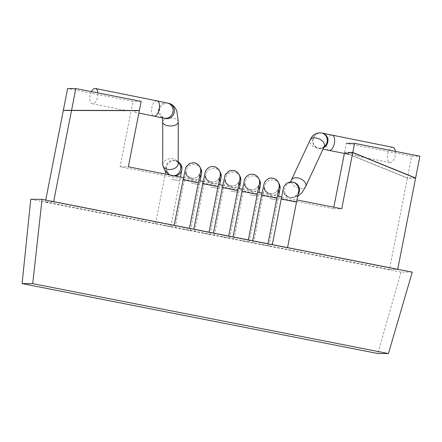 <?xml version="1.0" encoding="UTF-8"?>
<svg xmlns="http://www.w3.org/2000/svg" width="442" height="442" viewBox="0 0 442 442"><rect width="100%" height="100%" fill="white"/><g stroke="black" fill="none" stroke-linecap="round" stroke-linejoin="round"><path stroke-width="0.33" stroke-dasharray="2.21 1.66" d="M162.7 164.656L163.186 162.728L164.8 160.789L166.943 159.479L169.501 158.711L172.811 158.661L175.496 159.534L177.126 160.794L178.248 163.601M279.532 246.332L287.521 247.829L279.532 246.332M162.789 225.122L170.778 226.619L162.789 225.122M181.402 227.039L189.391 228.536L181.402 227.039M182.413 228.978L190.403 230.475L182.413 228.978M201.027 230.895L209.016 232.398L201.027 230.895M202.038 232.835L210.027 234.337L202.038 232.835M220.652 234.757L228.641 236.255L220.652 234.757M221.663 236.697L229.652 238.194L221.663 236.697M240.277 238.614L248.266 240.111L240.277 238.614M241.293 240.553L249.282 242.05L241.293 240.553M259.907 242.47L267.896 243.973L259.907 242.47M260.918 244.409L268.907 245.912L260.918 244.409M344.373 153.451L344.578 152.418L348.412 152.429L357.407 156.076L348.931 152.435M344.578 152.418L407.413 177.971L415.624 178.004M348.302 154.236L348.412 152.429M63.339 110.329L131.163 110.461L120.119 166.772L333.528 208.729L333.826 207.204M333.528 208.729L341.738 208.762M183.524 177.656L198.784 180.656M203.154 181.513L218.414 184.513M222.779 185.375L238.039 188.375M242.404 189.231L257.664 192.231M262.029 193.088L277.289 196.088M281.659 196.95L296.913 199.95M120.119 166.772L128.329 166.805M131.163 110.461L135.009 110.472L134.909 112.285L135.528 110.478L139.374 110.489M135.528 110.478L135.009 110.472M389.452 269.532L397.662 269.565L53.587 201.922L45.377 201.889L389.452 269.532L407.413 177.971M397.717 269.277L397.662 269.565M53.642 201.635L53.587 201.922M45.73 200.077L45.377 201.889M412.264 272.139L400.977 272.095L377.827 353.517M400.977 272.095L30.774 199.314M395.386 151.385A7.774 3.823 101.4 0 1 393.999 159.253A7.774 3.823 101.4 0 1 389.883 162.612A7.774 3.823 101.4 0 1 389.722 162.573A7.774 3.823 101.4 0 1 387.7 154.076A7.774 3.823 101.4 0 1 392.949 147.368M91.444 91.627A7.774 3.785 -78.6 0 0 89.903 99.257A7.774 3.785 -78.6 0 0 92.35 103.721A7.774 3.785 -78.6 0 0 96.339 100.538A7.774 3.785 -78.6 0 0 97.859 92.892M63.311 110.472L131.136 110.605L132.948 101.373L67.615 88.527M141.158 101.406L132.948 101.373M139.346 110.638L131.136 110.605M411.69 156.175L346.362 143.33L344.55 152.562L407.386 178.12L411.69 156.175L419.9 156.203M348.898 152.578L344.55 152.562M415.596 178.154L407.386 178.12M178.253 162.258A7.774 7.42 -77.3 0 0 174.938 160.496A7.774 7.42 -77.3 0 0 174.933 160.496A7.774 7.42 -77.3 0 0 174.336 160.385A7.774 7.42 -77.3 0 0 165.921 166.745A7.774 7.42 -77.3 0 0 171.485 175.656A7.774 7.42 -77.3 0 0 171.513 175.667A7.774 7.42 -77.3 0 0 173.982 175.778M181.104 164.733A7.774 7.774 -27.6 0 0 167.872 163.827A7.774 7.774 -27.6 0 0 167.303 171.899A7.774 7.774 -27.6 0 0 167.314 171.927A7.774 7.774 -27.6 0 0 175.27 176.032M324.157 146.722A7.774 7.42 102.7 0 1 318.124 148.087A7.774 7.42 102.7 0 1 317.953 148.048A7.774 7.42 102.7 0 1 312.616 138.782A7.774 7.42 102.7 0 1 321.538 132.915M323.748 147.595A7.774 7.42 102.7 0 1 318.837 148.247A7.774 7.42 102.7 0 1 318.665 148.208A7.774 7.42 102.7 0 1 313.323 138.943A7.774 7.42 102.7 0 1 322.251 133.075M324.246 146.523A7.774 4.752 24.9 0 1 317.621 148.39A7.774 4.752 24.9 0 1 310.146 139.97M305.693 186.43A7.774 4.752 24.9 0 1 299.068 188.298A7.774 4.752 24.9 0 1 291.587 179.872M297.996 194.557A7.774 7.42 102.7 0 1 290.344 197.602A7.774 7.42 102.7 0 1 290.179 197.557A7.774 7.42 102.7 0 1 284.836 188.298A7.774 7.42 102.7 0 1 293.764 182.43C290.709 182.546 289.322 182.8 289.604 183.181L290.46 182.01M298.56 191.839A7.774 7.774 152.4 0 1 286.941 196.353M286.156 195.789A7.774 7.774 152.4 0 1 284.814 194.386M298.588 191.712L297.798 193.657C294.737 197.149 291.858 198.37 289.173 197.303C287.422 197.055 285.759 195.745 284.189 193.392A7.774 7.774 152.4 0 1 296.687 184.386M296.505 202.049L281.239 199.055M171.767 179.341L179.756 180.839L171.767 179.341M183.11 179.761L198.37 182.756M194.032 162.772A7.774 7.774 -27.6 0 0 186.043 174.065A7.774 7.774 -27.6 0 0 186.054 174.082C189.673 178.988 193.718 179.69 198.198 176.192L200.458 172.43M186.784 175.225A7.774 7.774 -27.6 0 0 188.275 176.69M189.425 177.408A7.774 7.774 -27.6 0 0 191.298 178.071M191.729 178.154A7.774 7.774 -27.6 0 0 200.43 172.557M200.729 168.59A7.774 7.774 -27.6 0 0 187.491 167.695A7.774 7.774 -27.6 0 0 186.933 175.772A7.774 7.774 -27.6 0 0 186.944 175.789A7.774 7.774 -27.6 0 0 199.386 177.634M191.397 183.198L199.386 184.695L191.397 183.198M202.74 183.623L218 186.618M213.657 166.628A7.774 7.774 -27.6 0 0 205.668 177.927A7.774 7.774 -27.6 0 0 205.679 177.944C209.298 182.844 213.348 183.546 217.829 180.054L220.083 176.286M206.408 179.082A7.774 7.774 -27.6 0 0 207.9 180.551M209.049 181.264A7.774 7.774 -27.6 0 0 210.922 181.927M211.359 182.01A7.774 7.774 -27.6 0 0 220.055 176.419M220.354 172.452A7.774 7.774 -27.6 0 0 207.116 171.551A7.774 7.774 -27.6 0 0 206.558 179.629A7.774 7.774 -27.6 0 0 206.569 179.645A7.774 7.774 -27.6 0 0 219.011 181.491M211.022 187.054L219.011 188.557L211.022 187.054M222.365 187.48L237.625 190.474M233.288 170.49A7.774 7.774 -27.6 0 0 225.298 181.784A7.774 7.774 -27.6 0 0 225.304 181.8C228.923 186.701 232.973 187.408 237.453 183.911L239.708 180.148M226.039 182.938A7.774 7.774 -27.6 0 0 227.525 184.408M228.68 185.126A7.774 7.774 -27.6 0 0 230.547 185.789M230.984 185.867A7.774 7.774 -27.6 0 0 239.68 180.275M239.978 176.308A7.774 7.774 -27.6 0 0 226.746 175.408A7.774 7.774 -27.6 0 0 226.193 183.502A7.774 7.774 -27.6 0 0 238.641 185.347M230.647 190.916L238.636 192.414L230.647 190.916M241.989 191.336L257.25 194.331M252.912 174.347A7.774 7.774 -27.6 0 0 244.923 185.646A7.774 7.774 -27.6 0 0 244.929 185.662C248.548 190.563 252.597 191.264 257.078 187.767L259.332 184.005M245.664 186.8A7.774 7.774 -27.6 0 0 247.15 188.27M248.305 188.983A7.774 7.774 -27.6 0 0 250.172 189.646M250.608 189.728A7.774 7.774 -27.6 0 0 259.305 184.132M259.609 180.165A7.774 7.774 -27.6 0 0 246.371 179.27A7.774 7.774 -27.6 0 0 245.813 187.347A7.774 7.774 -27.6 0 0 245.818 187.364A7.774 7.774 -27.6 0 0 258.266 189.209M250.271 194.773L258.261 196.27L250.271 194.773M261.614 195.198L276.874 198.193M272.537 178.209A7.774 7.774 -27.6 0 0 264.548 189.502A7.774 7.774 -27.6 0 0 264.559 189.519C268.172 194.419 272.222 195.121 276.703 191.629L278.963 187.861M265.288 190.657A7.774 7.774 -27.6 0 0 266.78 192.126M267.929 192.839A7.774 7.774 -27.6 0 0 269.802 193.502M270.233 193.585A7.774 7.774 -27.6 0 0 278.93 187.994M279.233 184.027A7.774 7.774 -27.6 0 0 265.996 183.126A7.774 7.774 -27.6 0 0 265.438 191.204A7.774 7.774 -27.6 0 0 265.443 191.22A7.774 7.774 -27.6 0 0 277.891 193.066M269.896 198.629L277.891 200.132L269.896 198.629M329.063 150.368A7.774 3.823 101.4 0 1 328.909 150.33A7.774 3.823 101.4 0 1 326.881 141.832A7.774 3.823 101.4 0 1 332.135 135.125M157.059 100.881A7.774 3.785 -78.6 0 0 156.822 100.848A7.774 3.785 -78.6 0 0 151.766 107.997A7.774 3.785 -78.6 0 0 153.987 116.124M167.402 103.025A7.774 7.42 -77.3 0 0 166.805 102.92A7.774 7.42 -77.3 0 0 158.391 109.29A7.774 7.42 -77.3 0 0 163.982 118.196M168.722 103.323A7.774 7.42 -77.3 0 0 168.126 103.218A7.774 7.42 -77.3 0 0 159.711 109.588A7.774 7.42 -77.3 0 0 165.302 118.495C163.325 117.727 162.247 116.997 162.07 116.312L162.452 117.865M178.275 121.959A7.774 4.017 0 0 0 172.833 118.124A7.774 4.017 0 0 0 162.728 121.948M167.314 171.927C173.33 178.397 171.772 174.783 172.037 175.789L169.242 174.85M178.253 161.689L174.933 160.496C180.154 163.153 177.369 162.512 178.159 162.684L178.076 162.446M324.45 146.136C325.052 145.937 321.279 149.241 318.124 148.087L323.03 149.142M284.709 194.237L286.908 196.331L290.344 197.602L297.61 196.475M293.764 182.43L293.239 182.308C293.505 183.308 291.947 179.701 297.963 186.165M155.518 223.624L165.236 174.06M165.656 171.866L166.507 167.297C166.142 166.96 166.407 168.496 167.303 171.899M170.778 226.619L180.496 177.06M175.142 227.481L186.132 171.165C185.767 170.833 186.032 172.369 186.933 175.772L186.054 174.082M190.403 230.475L200.121 180.916M206.569 179.645L205.679 177.944M194.767 231.343L205.757 175.021C205.392 174.695 205.663 176.231 206.558 179.629M210.027 234.337L219.746 184.778M226.193 183.502L225.304 181.8M214.392 235.199L225.381 178.877C225.017 178.551 225.287 180.087 226.188 183.491M229.652 238.194L239.371 188.635M234.022 239.056L245.012 182.739C244.647 182.408 244.912 183.944 245.813 187.347L244.929 185.657M249.282 242.05L259.001 192.497M265.443 191.22L264.559 189.519M253.647 242.918L264.636 186.596C264.272 186.27 264.537 187.806 265.438 191.204M268.907 245.912L278.626 196.353M389.883 162.612L357.407 156.076M92.35 103.721L125.821 110.456M134.909 112.285L138.865 113.086"/><path stroke-width="0.66" d="M178.275 121.959L178.187 164.313L177.612 165.805L176.176 167.441L174.082 168.7L171.667 169.419L169.126 169.568L166.706 169.131L164.662 168.131L163.258 166.645L162.7 164.855L162.728 121.948A7.774 4.017 0 0 0 170.502 125.976A7.774 4.017 0 0 0 178.275 121.959L176.993 111.887C176.441 109.55 173.8 104.389 168.722 103.323L167.402 103.025A7.774 7.42 -77.3 0 1 172.927 112.24A7.774 7.42 -77.3 0 1 163.982 118.196L153.987 116.124A7.774 3.785 -78.6 0 0 159.236 109.251A7.774 3.785 -78.6 0 0 157.059 100.881L167.402 103.025M395.386 151.385A7.774 3.823 101.4 0 0 392.949 147.368L332.135 135.125A7.774 3.823 101.4 0 1 334.351 143.501A7.774 3.823 101.4 0 1 329.063 150.368L348.313 154.247L348.931 152.435L352.788 152.451L415.624 178.004L397.717 269.277M333.826 207.204L344.373 153.451M296.913 199.95L341.738 208.762L352.788 152.451M45.73 200.077L63.339 110.329L139.374 110.489L128.329 166.805L183.524 177.656M198.784 180.656L203.154 181.513M218.414 184.513L222.779 185.375M238.039 188.375L242.404 189.231M257.664 192.231L262.029 193.088M277.289 196.088L281.659 196.95M71.549 110.362L53.642 201.635M388.43 353.556L377.827 353.517L22.1 283.576L32.708 283.62L388.43 353.556L412.264 272.139L42.062 199.359L32.708 283.62M42.062 199.359L30.774 199.314L22.1 283.576M97.859 92.892A7.774 3.785 -78.6 0 0 95.417 88.477A7.774 3.785 -78.6 0 0 95.185 88.444A7.774 3.785 -78.6 0 0 91.444 91.627M75.825 88.56L67.615 88.527L63.311 110.472L139.346 110.638L141.158 101.406L75.825 88.56L71.521 110.506M354.572 143.363L352.76 152.595L415.596 178.154L419.9 156.203L354.572 143.363L346.362 143.33M352.76 152.595L348.898 152.578M173.982 175.778A7.774 7.42 -77.3 0 0 180.281 170.369A7.774 7.42 -77.3 0 0 178.253 162.258M175.27 176.032A7.774 7.774 -27.6 0 0 181.115 164.761A7.774 7.774 -27.6 0 0 181.104 164.733L178.253 161.689M290.46 182.01L310.146 139.97C312.301 134.843 316.096 132.495 321.538 132.915A7.774 7.42 102.7 0 1 327.13 138.849A7.774 7.42 102.7 0 1 324.157 146.722M321.538 132.915L322.251 133.075A7.774 7.42 102.7 0 1 327.936 139.678A7.774 7.42 102.7 0 1 323.748 147.595M310.146 139.97A7.774 4.752 24.9 0 1 319.201 138.937A7.774 4.752 24.9 0 1 324.246 146.523L324.356 146.263M291.587 179.872A7.774 4.752 24.9 0 1 300.643 178.839A7.774 4.752 24.9 0 1 305.693 186.43L324.246 146.523M293.239 182.308L293.764 182.43A7.774 7.42 102.7 0 1 297.996 194.557M286.941 196.353A7.774 7.774 152.4 0 1 286.156 195.789M284.814 194.386A7.774 7.774 152.4 0 1 284.189 193.392M296.687 184.386A7.774 7.774 152.4 0 1 297.947 186.137A7.774 7.774 152.4 0 1 297.963 186.165A7.774 7.774 152.4 0 1 298.56 191.839M297.947 186.137C295.107 181.629 291.272 180.756 286.433 183.518C284.223 185.911 283.234 187.436 283.46 188.104L281.239 199.055L296.505 202.049L287.56 247.625M200.458 172.43L198.37 182.756L183.11 179.761L174.17 225.332M186.043 174.065L186.054 174.082A7.774 7.774 -27.6 0 0 186.784 175.225M188.275 176.69A7.774 7.774 -27.6 0 0 189.425 177.408M191.298 178.071A7.774 7.774 -27.6 0 0 191.729 178.154M200.43 172.557A7.774 7.774 -27.6 0 0 199.834 166.872A7.774 7.774 -27.6 0 0 199.823 166.855A7.774 7.774 -27.6 0 0 194.032 162.772C196.038 162.822 197.966 164.181 199.823 166.855M199.386 177.634A7.774 7.774 -27.6 0 0 200.734 168.606A7.774 7.774 -27.6 0 0 200.729 168.59L199.834 166.872M220.083 176.286L218 186.618L202.74 183.623L193.795 229.188M205.679 177.944L205.668 177.927A7.774 7.774 -27.6 0 0 206.408 179.082M207.9 180.551A7.774 7.774 -27.6 0 0 209.049 181.264M210.922 181.927A7.774 7.774 -27.6 0 0 211.359 182.01M220.055 176.419A7.774 7.774 -27.6 0 0 219.459 170.728A7.774 7.774 -27.6 0 0 219.447 170.717A7.774 7.774 -27.6 0 0 213.657 166.628C215.663 166.678 217.597 168.043 219.447 170.717L220.354 172.452A7.774 7.774 -27.6 0 0 220.354 172.452A7.774 7.774 -27.6 0 1 219.011 181.491M239.708 180.148L237.625 190.474L222.365 187.48L213.425 233.05M225.298 181.784L225.304 181.8A7.774 7.774 -27.6 0 0 226.039 182.938M227.525 184.408A7.774 7.774 -27.6 0 0 228.68 185.126M230.547 185.789A7.774 7.774 -27.6 0 0 230.984 185.867M239.68 180.275A7.774 7.774 -27.6 0 0 239.083 174.59A7.774 7.774 -27.6 0 0 239.072 174.573A7.774 7.774 -27.6 0 0 233.288 170.49C235.288 170.54 237.221 171.899 239.072 174.573M238.641 185.347A7.774 7.774 -27.6 0 0 239.989 176.325A7.774 7.774 -27.6 0 0 239.978 176.308L239.083 174.59M259.332 184.005L257.25 194.331L241.989 191.336L233.05 236.906M244.923 185.646L244.929 185.657A7.774 7.774 -27.6 0 0 245.664 186.8M247.15 188.27A7.774 7.774 -27.6 0 0 248.305 188.983M250.172 189.646A7.774 7.774 -27.6 0 0 250.608 189.728M259.305 184.132A7.774 7.774 -27.6 0 0 258.708 178.446A7.774 7.774 -27.6 0 0 258.703 178.43A7.774 7.774 -27.6 0 0 252.912 174.347C254.918 174.397 256.846 175.756 258.703 178.43M258.266 189.209A7.774 7.774 -27.6 0 0 259.614 180.181A7.774 7.774 -27.6 0 0 259.609 180.165L258.708 178.446M278.963 187.861L276.874 198.193L261.614 195.198L252.675 240.763M264.548 189.502L264.559 189.519A7.774 7.774 -27.6 0 0 265.288 190.657M266.78 192.126A7.774 7.774 -27.6 0 0 267.929 192.839M269.802 193.502A7.774 7.774 -27.6 0 0 270.233 193.585M278.93 187.994A7.774 7.774 -27.6 0 0 278.333 182.308A7.774 7.774 -27.6 0 0 278.327 182.292A7.774 7.774 -27.6 0 0 272.537 178.209C274.543 178.253 276.471 179.618 278.327 182.292L279.233 184.027A7.774 7.774 -27.6 0 0 279.233 184.027A7.774 7.774 -27.6 0 1 277.891 193.066M163.982 118.196L165.302 118.495A7.774 7.42 -77.3 0 0 174.247 112.539A7.774 7.42 -77.3 0 0 168.722 103.323M169.242 174.85L165.308 171.402L162.822 165.617M297.61 196.475L301.825 192.822L305.693 186.43M284.709 194.237L284.217 193.447M281.239 199.055L272.3 244.625M298.588 191.712L296.505 202.049M165.236 174.06L165.656 171.866M180.496 177.06L181.938 169.181L181.115 164.761M198.37 182.756L189.43 228.332M183.11 179.761L185.839 167.286L189.867 163.325L194.032 162.772M200.121 180.916L201.569 173.026L200.734 168.606M218 186.618L209.055 232.188M202.74 183.623L205.469 171.148C208.088 167.391 210.817 165.883 213.657 166.628M219.746 184.778L221.193 176.883L220.365 172.463M237.625 190.474L228.685 236.05M222.365 187.48L225.094 175.004L229.116 171.043L233.282 170.49M239.371 188.635L240.818 180.739L239.989 176.325M257.25 194.331L248.31 239.907M241.989 191.336L244.719 178.861C247.338 175.104 250.073 173.601 252.912 174.347M259.001 192.497L260.448 184.601L259.614 180.181M276.874 198.193L267.935 243.763M261.614 195.198L264.344 182.723C266.968 178.966 269.697 177.457 272.537 178.203M278.626 196.353L280.073 188.458L279.239 184.043M332.135 135.125L322.251 133.075M329.063 150.368L323.03 149.142M138.865 113.086L153.987 116.124M95.417 88.477L157.059 100.881M162.728 121.948L162.452 117.865"/></g></svg>
